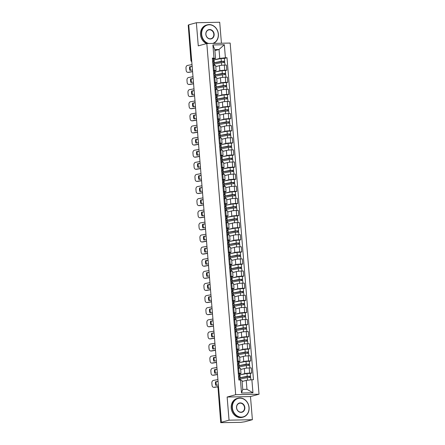 <?xml version="1.0" encoding="UTF-8"?>
<svg xmlns="http://www.w3.org/2000/svg" width="445" height="445" viewBox="0 0 445 445"><rect width="100%" height="100%" fill="white"/><g stroke="black" fill="none" stroke-linecap="round" stroke-linejoin="round"><path stroke-width="0.67" d="M221.438 43.237L219.708 22.25L196.367 22.728L188.736 24.809L221.415 422.255L229.042 420.175L252.387 419.696L250.485 396.556L259.029 394.22L230.16 43.059L206.814 43.532L235.683 394.698L227.139 397.035L229.042 420.175M252.387 419.696L244.761 421.782L240.762 422.355L220.703 422.667L218.017 387.389L220.703 422.667M196.367 22.728L198.27 45.868L206.814 43.532M191.645 60.158L190.922 60.398L188.229 25.12L191.122 60.298A1.569 1.352 74.7 0 0 191.756 61.521M188.752 24.976L188.229 25.12M220.909 422.566L222.094 422.244L221.415 422.255M241.001 374.657L244.744 373.633A3.605 0.389 -4.7 0 1 249.634 373.088L251.714 373.043L251.292 367.92L249.217 367.965A3.605 0.389 175.3 0 0 244.322 368.51L240.656 369.511M240.984 373.489L240.561 368.365A3.605 0.389 175.3 0 0 238.731 368.176L239.154 373.299A3.605 0.389 -4.7 0 1 240.984 373.489A3.605 0.389 -4.7 0 1 240.523 373.722L239.271 374.061M239.154 373.299L238.292 373.322M250.329 373.422L251.714 373.043M238.731 368.176L237.869 368.193M240.005 362.541L243.743 361.518A3.605 0.389 -4.7 0 1 248.638 360.973L250.713 360.934L250.296 355.805L248.215 355.85A3.605 0.389 175.3 0 0 243.326 356.395L239.66 357.396M237.296 361.207L238.158 361.19A3.605 0.389 -4.7 0 1 239.989 361.373A3.605 0.389 -4.7 0 1 239.527 361.607L238.275 361.946M249.334 361.307L250.713 360.934M239.989 361.373L239.566 356.25A3.605 0.389 175.3 0 0 237.736 356.061L236.874 356.078M239.01 350.426L242.748 349.403A3.605 0.389 -4.7 0 1 247.643 348.858L249.717 348.819L249.3 343.69L247.22 343.735A3.605 0.389 175.3 0 0 242.33 344.28L238.665 345.281M236.301 349.091L237.163 349.075A3.605 0.389 -4.7 0 1 238.993 349.258A3.605 0.389 -4.7 0 1 238.531 349.492L237.28 349.831M248.338 349.197L249.717 348.819M238.993 349.258L238.57 344.135A3.605 0.389 175.3 0 0 236.74 343.946L235.878 343.963M238.014 338.311L241.752 337.288A3.605 0.389 -4.7 0 1 246.647 336.743L248.722 336.704L248.304 331.575L246.224 331.62A3.605 0.389 175.3 0 0 241.335 332.165L237.669 333.166M235.305 336.976L236.167 336.96A3.605 0.389 -4.7 0 1 237.997 337.143A3.605 0.389 -4.7 0 1 237.535 337.377L236.278 337.716M247.342 337.082L248.722 336.704M237.997 337.143L237.574 332.02A3.605 0.389 175.3 0 0 235.744 331.831L234.882 331.853M237.018 326.196L240.756 325.178A3.605 0.389 -4.7 0 1 245.651 324.633L247.726 324.589L247.309 319.46L245.228 319.504A3.605 0.389 175.3 0 0 240.339 320.05L236.673 321.051M234.309 324.861L235.171 324.844A3.605 0.389 -4.7 0 1 237.001 325.028A3.605 0.389 -4.7 0 1 236.54 325.262L235.283 325.607M246.346 324.967L247.726 324.589M237.001 325.028L236.579 319.905A3.605 0.389 175.3 0 0 234.749 319.721L233.886 319.738M236.022 314.081L239.76 313.063A3.605 0.389 -4.7 0 1 244.655 312.518L246.73 312.473L246.308 307.35L244.233 307.389A3.605 0.389 175.3 0 0 239.338 307.934L235.678 308.936M233.314 312.746L234.176 312.729A3.605 0.389 -4.7 0 1 236.006 312.918A3.605 0.389 -4.7 0 1 235.544 313.147L234.287 313.491M245.351 312.852L246.73 312.473M236.006 312.918L235.583 307.79A3.605 0.389 175.3 0 0 233.753 307.606L232.891 307.623M235.027 301.971L238.765 300.948A3.605 0.389 -4.7 0 1 243.66 300.403L245.735 300.358L245.312 295.235L243.237 295.274A3.605 0.389 175.3 0 0 238.342 295.819L234.682 296.821M232.312 300.631L233.18 300.614A3.605 0.389 -4.7 0 1 235.01 300.803A3.605 0.389 -4.7 0 1 234.548 301.031L233.291 301.376M244.355 300.737L245.735 300.358M235.01 300.803L234.587 295.675A3.605 0.389 175.3 0 0 232.757 295.491L231.895 295.508M234.031 289.856L237.769 288.833A3.605 0.389 -4.7 0 1 242.664 288.288L244.739 288.243L244.316 283.12L242.241 283.159A3.605 0.389 175.3 0 0 237.346 283.71L233.686 284.705M231.317 288.516L232.184 288.499A3.605 0.389 -4.7 0 1 234.014 288.688A3.605 0.389 -4.7 0 1 233.547 288.916L232.296 289.261M243.359 288.621L244.739 288.243M234.014 288.688L233.592 283.56A3.605 0.389 175.3 0 0 231.762 283.376L230.899 283.393M233.035 277.741L236.773 276.718A3.605 0.389 -4.7 0 1 241.668 276.173L243.743 276.128L243.32 271.005L241.246 271.05A3.605 0.389 175.3 0 0 236.351 271.595L232.691 272.596M230.321 276.406L231.189 276.384A3.605 0.389 -4.7 0 1 233.019 276.573A3.605 0.389 -4.7 0 1 232.551 276.807L231.3 277.146M242.364 276.506L243.743 276.128M233.019 276.573L232.596 271.444A3.605 0.389 175.3 0 0 230.766 271.261L229.904 271.278M232.034 265.626L235.778 264.603A3.605 0.389 -4.7 0 1 240.673 264.057L242.748 264.013L242.325 258.89L240.25 258.934A3.605 0.389 175.3 0 0 235.355 259.48L231.695 260.481M229.325 264.291L230.187 264.274A3.605 0.389 -4.7 0 1 232.017 264.458A3.605 0.389 -4.7 0 1 231.556 264.692L230.304 265.031M241.368 264.391L242.748 264.013M232.017 264.458L231.6 259.335A3.605 0.389 175.3 0 0 229.77 259.146L228.908 259.162M231.038 253.511L234.782 252.487A3.605 0.389 -4.7 0 1 239.677 251.942L241.752 251.903L241.329 246.775L239.254 246.819A3.605 0.389 175.3 0 0 234.359 247.364L230.699 248.366M228.33 252.176L229.192 252.159A3.605 0.389 -4.7 0 1 231.022 252.343A3.605 0.389 -4.7 0 1 230.56 252.576L229.309 252.916M240.367 252.282L241.752 251.903M231.022 252.343L230.605 247.22A3.605 0.389 175.3 0 0 228.774 247.031L227.912 247.047M230.043 241.396L233.786 240.372A3.605 0.389 -4.7 0 1 238.681 239.827L240.756 239.788L240.333 234.66L238.259 234.704A3.605 0.389 175.3 0 0 233.364 235.249L229.703 236.251M227.334 240.061L228.196 240.044A3.605 0.389 -4.7 0 1 230.026 240.228A3.605 0.389 -4.7 0 1 229.564 240.461L228.313 240.801M239.371 240.167L240.756 239.788M230.026 240.228L229.609 235.105A3.605 0.389 175.3 0 0 227.779 234.916L226.911 234.938M229.047 229.281L232.791 228.263A3.605 0.389 -4.7 0 1 237.686 227.712L239.76 227.673L239.338 222.544L237.263 222.589A3.605 0.389 175.3 0 0 232.368 223.134L228.702 224.135M226.338 227.946L227.2 227.929A3.605 0.389 -4.7 0 1 229.03 228.113A3.605 0.389 -4.7 0 1 228.569 228.346L227.317 228.691M238.375 228.051L239.76 227.673M229.03 228.113L228.613 222.989A3.605 0.389 175.3 0 0 226.783 222.8L225.915 222.823M228.051 217.166L231.795 216.148A3.605 0.389 -4.7 0 1 236.69 215.603L238.765 215.558L238.342 210.435L236.267 210.474A3.605 0.389 175.3 0 0 231.372 211.019L227.707 212.02M225.342 215.831L226.205 215.814A3.605 0.389 -4.7 0 1 228.035 215.997A3.605 0.389 -4.7 0 1 227.573 216.231L226.321 216.576M237.38 215.936L238.765 215.558M228.035 215.997L227.612 210.874A3.605 0.389 175.3 0 0 225.787 210.691L224.92 210.708M227.056 205.056L230.799 204.033A3.605 0.389 -4.7 0 1 235.694 203.487L237.769 203.443L237.346 198.32L235.272 198.359A3.605 0.389 175.3 0 0 230.377 198.904L226.711 199.905M224.347 203.715L225.209 203.699A3.605 0.389 -4.7 0 1 227.039 203.888A3.605 0.389 -4.7 0 1 226.577 204.116L225.326 204.461M236.384 203.821L237.769 203.443M227.039 203.888L226.616 198.759A3.605 0.389 175.3 0 0 224.786 198.576L223.924 198.592M226.06 192.941L229.804 191.917A3.605 0.389 -4.7 0 1 234.693 191.372L236.773 191.328L236.351 186.205L234.276 186.244A3.605 0.389 175.3 0 0 229.381 186.789L225.715 187.79M223.351 191.6L224.213 191.584A3.605 0.389 -4.7 0 1 226.043 191.773A3.605 0.389 -4.7 0 1 225.582 192.001L224.33 192.346M235.388 191.706L236.773 191.328M226.043 191.773L225.621 186.644A3.605 0.389 175.3 0 0 223.791 186.461L222.928 186.477M225.064 180.826L228.808 179.802A3.605 0.389 -4.7 0 1 233.697 179.257L235.778 179.213L235.355 174.09L233.28 174.134A3.605 0.389 175.3 0 0 228.385 174.679L224.719 175.68M222.355 179.491L223.218 179.469A3.605 0.389 -4.7 0 1 225.048 179.658A3.605 0.389 -4.7 0 1 224.586 179.886L223.334 180.231M234.393 179.591L235.778 179.213M225.048 179.658L224.625 174.529A3.605 0.389 175.3 0 0 222.795 174.345L221.933 174.362M224.069 168.711L227.812 167.687A3.605 0.389 -4.7 0 1 232.702 167.142L234.782 167.097L234.359 161.974L232.284 162.019A3.605 0.389 175.3 0 0 227.389 162.564L223.724 163.565M221.36 167.376L222.222 167.353A3.605 0.389 -4.7 0 1 224.052 167.542A3.605 0.389 -4.7 0 1 223.59 167.776L222.339 168.115M233.397 167.476L234.782 167.097M224.052 167.542L223.629 162.419A3.605 0.389 175.3 0 0 221.799 162.23L220.937 162.247M223.073 156.595L226.816 155.572A3.605 0.389 -4.7 0 1 231.706 155.027L233.786 154.988L233.364 149.859L231.289 149.904A3.605 0.389 175.3 0 0 226.394 150.449L222.728 151.45M220.364 155.261L221.226 155.244A3.605 0.389 -4.7 0 1 223.056 155.427A3.605 0.389 -4.7 0 1 222.595 155.661L221.343 156M232.401 155.361L233.786 154.988M223.056 155.427L222.634 150.304A3.605 0.389 175.3 0 0 220.803 150.115L219.941 150.132M222.077 144.48L225.815 143.457A3.605 0.389 -4.7 0 1 230.71 142.912L232.785 142.873L232.368 137.744L230.293 137.789A3.605 0.389 175.3 0 0 225.398 138.334L221.732 139.335M219.368 143.145L220.231 143.129A3.605 0.389 -4.7 0 1 222.061 143.312A3.605 0.389 -4.7 0 1 221.599 143.546L220.347 143.885M231.406 143.251L232.785 142.873M222.061 143.312L221.638 138.189A3.605 0.389 175.3 0 0 219.808 138L218.946 138.017M221.082 132.365L224.82 131.342A3.605 0.389 -4.7 0 1 229.715 130.797L231.789 130.758L231.372 125.629L229.292 125.674A3.605 0.389 175.3 0 0 224.402 126.219L220.737 127.22M218.373 131.03L219.235 131.014A3.605 0.389 -4.7 0 1 221.065 131.197A3.605 0.389 -4.7 0 1 220.603 131.431L219.352 131.77M230.41 131.136L231.789 130.758M221.065 131.197L220.642 126.074A3.605 0.389 175.3 0 0 218.812 125.885L217.95 125.907M220.086 120.25L223.824 119.232A3.605 0.389 -4.7 0 1 228.719 118.687L230.794 118.643L230.377 113.514L228.296 113.558A3.605 0.389 175.3 0 0 223.407 114.104L219.741 115.105M217.377 118.915L218.239 118.898A3.605 0.389 -4.7 0 1 220.069 119.082A3.605 0.389 -4.7 0 1 219.608 119.316L218.35 119.661M229.414 119.021L230.794 118.643M220.069 119.082L219.646 113.959A3.605 0.389 175.3 0 0 217.816 113.775L216.954 113.792M219.09 108.135L222.828 107.117A3.605 0.389 -4.7 0 1 227.723 106.572L229.798 106.527L229.381 101.404L227.3 101.443A3.605 0.389 175.3 0 0 222.411 101.988L218.745 102.99M216.381 106.8L217.243 106.783A3.605 0.389 -4.7 0 1 219.073 106.972A3.605 0.389 -4.7 0 1 218.612 107.201L217.355 107.545M228.418 106.906L229.798 106.527M219.073 106.972L218.651 101.844A3.605 0.389 175.3 0 0 216.821 101.66L215.959 101.677M218.095 96.025L221.833 95.002A3.605 0.389 -4.7 0 1 226.728 94.457L228.802 94.412L228.38 89.289L226.305 89.328A3.605 0.389 175.3 0 0 221.41 89.873L217.75 90.875M215.386 94.685L216.248 94.668A3.605 0.389 -4.7 0 1 218.078 94.857A3.605 0.389 -4.7 0 1 217.616 95.085L216.359 95.43M227.423 94.791L228.802 94.412M218.078 94.857L217.655 89.729A3.605 0.389 175.3 0 0 215.825 89.545L214.963 89.562M217.099 83.91L220.837 82.887A3.605 0.389 -4.7 0 1 225.732 82.342L227.807 82.297L227.384 77.174L225.309 77.213A3.605 0.389 175.3 0 0 220.414 77.764L216.754 78.759M214.39 82.57L215.252 82.553A3.605 0.389 -4.7 0 1 217.082 82.742A3.605 0.389 -4.7 0 1 216.62 82.97L215.363 83.315M226.427 82.675L227.807 82.297M217.082 82.742L216.659 77.614A3.605 0.389 175.3 0 0 214.829 77.43L213.967 77.447M216.103 71.795L219.841 70.772A3.605 0.389 -4.7 0 1 224.736 70.227L226.811 70.182L226.388 65.059L224.313 65.104A3.605 0.389 175.3 0 0 219.418 65.649L215.758 66.65M213.389 70.46L214.256 70.438A3.605 0.389 -4.7 0 1 216.086 70.627A3.605 0.389 -4.7 0 1 215.625 70.861L214.368 71.2M225.431 70.56L226.811 70.182M216.086 70.627L215.664 65.504A3.605 0.389 175.3 0 0 213.834 65.315L212.971 65.332M246.235 380.369L251.876 379.741L252.949 392.79L241.513 393.024L240.439 379.974L242.019 380.458L242.753 389.386L246.969 389.303L246.235 380.369L242.102 381.499M214.896 50.608L219.029 49.478L214.813 49.562L215.547 58.49L212.371 58.045L238.843 380.008L240.439 379.974M213.973 58.011L212.899 44.967L224.33 44.734L225.404 57.778L219.763 58.406L219.029 49.478L224.33 44.734M251.876 379.741L253.472 379.713L227.006 57.744L225.404 57.778M259.029 394.22L235.683 394.698M250.485 396.556L227.139 397.035M215.107 59.68L219.763 58.406M215.547 58.49L213.372 59.085M224.436 58.445L227.006 57.744M252.949 392.79L246.969 389.303M241.513 393.024L242.753 389.386M214.813 49.562L212.899 44.967M218.345 384.953L215.858 385.398A4.862 3.61 92.2 0 1 215.558 381.749L218.061 381.448M218.044 381.304L215.558 381.749M216.487 385.287A4.862 3.61 92.2 0 1 216.237 381.777M217.933 386.755L214.662 387.339A2.353 1.747 92.2 0 1 214.379 387.356L213.7 387.334A2.353 1.747 -87.8 0 0 213.978 387.311L214.662 387.339M217.905 379.596L213.411 380.403A2.353 1.747 -87.8 0 0 211.864 383.039L212.048 385.292A2.353 1.747 -87.8 0 0 213.7 387.334M218.011 386.588L213.978 387.311M238.587 376.887L239.46 376.409L238.537 376.309M239.171 373.672L238.309 373.511M239.51 377.788L238.648 377.627M239.683 379.101A4.7 0.506 -4.7 0 1 240.278 378.973L247.32 377.633L250.663 377.505L250.858 379.858M242.097 381.465L242.531 381.382M240.083 377.872L240.105 378.167A3.682 0.395 -4.7 0 1 239.833 378.039A3.682 0.395 -4.7 0 1 240.895 377.672L249.539 376.27L249.512 377.41M240.105 378.167L239.61 378.228M239.577 377.783A4.7 0.506 -4.7 0 1 240.172 377.655L247.214 376.309L250.557 376.186L250.396 377.421M239.343 374.985A4.7 0.506 -4.7 0 1 239.944 374.857L246.986 373.516L250.324 373.388L250.557 376.186M249.411 376.231L250.307 376.309M217.349 372.838L214.863 373.283A4.862 3.61 92.2 0 1 214.562 369.634L217.065 369.333M217.049 369.189L214.562 369.634M215.491 373.171A4.862 3.61 92.2 0 1 215.241 369.661M217.488 374.54L213.667 375.224A2.353 1.747 92.2 0 1 213.383 375.241L212.704 375.218A2.353 1.747 -87.8 0 0 212.983 375.196L213.667 375.224M216.91 367.481L212.415 368.288A2.353 1.747 -87.8 0 0 210.869 370.924L211.052 373.177A2.353 1.747 -87.8 0 0 212.704 375.218M217.477 374.395L212.983 375.196M237.586 364.772L238.464 364.299L237.541 364.194M238.175 361.557L237.313 361.401M238.514 365.673L237.647 365.517M216.353 360.723L213.867 361.173A4.862 3.61 92.2 0 1 213.567 357.519L216.064 357.224M216.053 357.074L213.567 357.519M214.496 361.056A4.862 3.61 92.2 0 1 214.245 357.546M216.493 362.425L212.671 363.109A2.353 1.747 92.2 0 1 212.387 363.131L211.709 363.103A2.353 1.747 -87.8 0 0 211.987 363.081L212.671 363.109M215.914 355.366L211.419 356.172A2.353 1.747 -87.8 0 0 209.873 358.815L210.057 361.062A2.353 1.747 -87.8 0 0 211.709 363.103M216.481 362.28L211.987 363.081M236.59 352.657L237.469 352.184L236.545 352.078M237.179 349.447L236.317 349.286M237.519 353.564L236.651 353.402M238.687 366.986A4.7 0.506 -4.7 0 1 239.282 366.858L246.324 365.517L249.667 365.389L249.879 367.948M240.65 369.439L241.535 369.267M239.087 365.757L239.11 366.051A3.682 0.395 -4.7 0 1 238.837 365.924A3.682 0.395 -4.7 0 1 239.899 365.556L248.544 364.155L248.51 365.295M239.11 366.051L238.615 366.113M238.581 365.668A4.7 0.506 -4.7 0 1 239.176 365.54L246.219 364.194L249.562 364.071L249.4 365.306M238.348 362.87A4.7 0.506 -4.7 0 1 238.948 362.742L245.99 361.401L249.328 361.273L249.562 364.071M248.416 364.116L249.311 364.199M237.691 354.871A4.7 0.506 -4.7 0 1 238.286 354.743L245.329 353.402L248.672 353.274L248.883 355.833M239.655 357.324L240.539 357.157M238.092 353.647L238.114 353.936A3.682 0.395 -4.7 0 1 237.841 353.814A3.682 0.395 -4.7 0 1 238.904 353.441L247.548 352.04L247.515 353.18M238.114 353.936L237.619 353.998M237.586 353.553A4.7 0.506 -4.7 0 1 238.181 353.425L245.223 352.084L248.566 351.956L248.405 353.191M237.352 350.76A4.7 0.506 -4.7 0 1 237.947 350.627L244.995 349.286L248.332 349.158L248.566 351.956M247.42 352.001L248.316 352.084M248.983 407.47A9.562 8.244 74.7 0 0 239.905 398.164A9.562 8.244 74.7 0 0 232.379 407.809A9.562 8.244 74.7 0 0 241.463 417.11A9.562 8.244 74.7 0 0 248.983 407.47M232.062 407.843A9.796 8.444 -105.3 0 1 237.986 398.219A9.796 8.444 -105.3 0 1 249.078 407.498A9.796 8.444 -105.3 0 1 243.148 417.121A9.796 8.444 -105.3 0 1 232.062 407.843M244.833 407.553A4.778 4.122 -105.3 0 1 241.073 412.376A4.778 4.122 -105.3 0 1 236.529 407.72A4.778 4.122 -105.3 0 1 240.294 402.897A4.778 4.122 -105.3 0 1 244.833 407.553M236.618 407.748A4.545 3.916 74.7 0 0 241.763 412.053A4.545 3.916 74.7 0 0 244.516 407.587A4.545 3.916 74.7 0 0 239.371 403.281A4.545 3.916 74.7 0 0 236.618 407.748M243.148 417.121L242.308 417.349A9.796 8.444 -105.3 0 1 231.216 408.071A9.796 8.444 -105.3 0 1 237.141 398.447L237.986 398.219M212.76 43.41A9.562 8.244 74.7 0 0 218.289 34.093A9.562 8.244 74.7 0 0 209.206 24.787A9.562 8.244 74.7 0 0 201.68 34.432A9.562 8.244 74.7 0 0 208.722 43.493M207.809 43.515A9.796 8.444 -105.3 0 1 201.363 34.471A9.796 8.444 -105.3 0 1 207.287 24.842A9.796 8.444 -105.3 0 1 218.378 34.12A9.796 8.444 -105.3 0 1 213.439 43.399M214.14 34.176A4.778 4.122 -105.3 0 1 210.374 38.999A4.778 4.122 -105.3 0 1 205.835 34.348A4.778 4.122 -105.3 0 1 209.595 29.526A4.778 4.122 -105.3 0 1 214.14 34.176M205.924 34.376A4.545 3.916 74.7 0 0 211.069 38.682A4.545 3.916 74.7 0 0 213.817 34.215A4.545 3.916 74.7 0 0 208.672 29.91A4.545 3.916 74.7 0 0 205.924 34.376M206.591 43.593A9.796 8.444 -105.3 0 1 200.517 34.699A9.796 8.444 -105.3 0 1 206.447 25.076L207.287 24.842M215.358 348.613L212.871 349.058A4.862 3.61 92.2 0 1 212.571 345.409L215.069 345.109M215.057 344.958L212.571 345.409M213.494 348.947A4.862 3.61 92.2 0 1 213.25 345.431M215.497 350.31L211.675 350.994A2.353 1.747 92.2 0 1 211.392 351.016L210.713 350.988A2.353 1.747 -87.8 0 0 210.991 350.966L211.675 350.994M214.918 343.251L210.424 344.057A2.353 1.747 -87.8 0 0 208.877 346.7L209.061 348.952A2.353 1.747 -87.8 0 0 210.713 350.988M215.486 350.165L210.991 350.966M235.594 340.542L236.473 340.069L235.55 339.963M236.184 337.332L235.322 337.171M236.523 341.449L235.655 341.287M214.362 336.498L211.876 336.943A4.862 3.61 92.2 0 1 211.575 333.294L214.073 332.993M214.062 332.849L211.575 333.294M212.499 336.832A4.862 3.61 92.2 0 1 212.254 333.316M214.501 338.194L210.68 338.879A2.353 1.747 92.2 0 1 210.396 338.901L209.717 338.873A2.353 1.747 -87.8 0 0 209.995 338.856L210.68 338.879M213.923 331.136L209.428 331.942A2.353 1.747 -87.8 0 0 207.882 334.584L208.065 336.837A2.353 1.747 -87.8 0 0 209.717 338.873M214.49 338.05L209.995 338.856M234.598 328.432L235.477 327.954L234.554 327.854M235.188 325.217L234.32 325.056M235.527 329.333L234.66 329.172M213.366 324.383L210.88 324.828A4.862 3.61 92.2 0 1 210.58 321.179L213.077 320.878M213.066 320.734L210.58 321.179M211.503 324.716A4.862 3.61 92.2 0 1 211.258 321.201M213.505 326.079L209.678 326.764A2.353 1.747 92.2 0 1 209.4 326.786L208.716 326.758A2.353 1.747 -87.8 0 0 209 326.741L209.678 326.764M212.927 319.026L208.432 319.827A2.353 1.747 -87.8 0 0 206.886 322.469L207.07 324.722A2.353 1.747 -87.8 0 0 208.716 326.758M213.494 325.935L209 326.741M233.603 316.317L234.482 315.839L233.558 315.739M234.192 313.102L233.325 312.941M234.532 317.218L233.664 317.057M236.696 342.761A4.7 0.506 -4.7 0 1 237.291 342.628L244.333 341.287L247.676 341.159L247.887 343.718M238.659 345.209L239.543 345.042M237.096 341.532L237.118 341.821A3.682 0.395 -4.7 0 1 236.846 341.699A3.682 0.395 -4.7 0 1 237.908 341.326L246.552 339.924L246.519 341.065M237.118 341.821L236.623 341.882M236.584 341.437A4.7 0.506 -4.7 0 1 237.185 341.309L244.227 339.969L247.57 339.841L247.409 341.081M236.356 338.645A4.7 0.506 -4.7 0 1 236.951 338.517L243.994 337.171L247.337 337.049L247.57 339.841M246.424 339.885L247.314 339.969M235.7 330.646A4.7 0.506 -4.7 0 1 236.295 330.518L243.337 329.172L246.68 329.05L246.892 331.608M237.663 333.094L238.548 332.927M236.1 329.417L236.123 329.706A3.682 0.395 -4.7 0 1 235.85 329.584A3.682 0.395 -4.7 0 1 236.912 329.217L245.557 327.809L245.523 328.95M236.123 329.706L235.628 329.767M235.589 329.322A4.7 0.506 -4.7 0 1 236.189 329.194L243.231 327.854L246.575 327.726L246.413 328.966M235.361 326.53A4.7 0.506 -4.7 0 1 235.956 326.402L242.998 325.056L246.341 324.933L246.575 327.726M245.429 327.77L246.319 327.854M234.704 318.531A4.7 0.506 -4.7 0 1 235.299 318.403L242.341 317.057L245.685 316.935L245.896 319.493M236.668 320.978L237.552 320.812M235.105 317.302L235.127 317.591A3.682 0.395 -4.7 0 1 234.854 317.469A3.682 0.395 -4.7 0 1 235.911 317.101L244.561 315.694L244.528 316.834M235.127 317.591L234.632 317.652M234.593 317.207A4.7 0.506 -4.7 0 1 235.194 317.079L242.236 315.739L245.579 315.611L245.417 316.851M234.365 314.415A4.7 0.506 -4.7 0 1 234.96 314.287L242.002 312.941L245.345 312.818L245.579 315.611M244.433 315.655L245.323 315.739M212.371 312.268L209.884 312.713A4.862 3.61 92.2 0 1 209.584 309.064L212.081 308.763M212.07 308.619L209.584 309.064M210.507 312.601A4.862 3.61 92.2 0 1 210.263 309.091M212.51 313.964L208.683 314.654A2.353 1.747 92.2 0 1 208.405 314.671L207.72 314.643A2.353 1.747 -87.8 0 0 208.004 314.626L208.683 314.654M211.931 306.911L207.437 307.712A2.353 1.747 -87.8 0 0 205.89 310.354L206.074 312.607A2.353 1.747 -87.8 0 0 207.72 314.643M212.499 313.82L208.004 314.626M232.607 304.202L233.486 303.724L232.563 303.624M233.197 300.987L232.329 300.826M233.536 305.103L232.668 304.942M233.708 306.416A4.7 0.506 -4.7 0 1 234.304 306.288L241.346 304.942L244.689 304.819L244.9 307.378M235.672 308.863L236.556 308.697M234.109 305.187L234.131 305.476A3.682 0.395 -4.7 0 1 233.859 305.353A3.682 0.395 -4.7 0 1 234.916 304.986L243.565 303.585L243.532 304.719M234.131 305.476L233.636 305.537M233.597 305.098A4.7 0.506 -4.7 0 1 234.198 304.964L241.24 303.624L244.578 303.501L244.422 304.736M233.369 302.3A4.7 0.506 -4.7 0 1 233.964 302.172L241.006 300.826L244.35 300.703L244.578 303.501M243.437 303.54L244.327 303.624M211.375 300.153L208.889 300.598A4.862 3.61 92.2 0 1 208.588 296.949L211.086 296.648M211.075 296.503L208.588 296.949M209.512 300.486A4.862 3.61 92.2 0 1 209.267 296.976M211.514 301.855L207.687 302.539A2.353 1.747 92.2 0 1 207.409 302.555L206.725 302.528A2.353 1.747 -87.8 0 0 207.008 302.511L207.687 302.539M210.936 294.796L206.441 295.597A2.353 1.747 -87.8 0 0 204.895 298.239L205.078 300.492A2.353 1.747 -87.8 0 0 206.725 302.528M211.503 301.704L207.008 302.511M231.611 292.087L232.49 291.608L231.567 291.508M232.201 288.872L231.333 288.71M232.54 292.988L231.673 292.827M232.713 294.301A4.7 0.506 -4.7 0 1 233.308 294.173L240.35 292.827L243.693 292.704L243.905 295.263M234.676 296.754L235.561 296.581M233.113 293.071L233.136 293.361A3.682 0.395 -4.7 0 1 232.863 293.238A3.682 0.395 -4.7 0 1 233.92 292.871L242.57 291.469L242.536 292.61M233.136 293.361L232.64 293.427M232.602 292.982A4.7 0.506 -4.7 0 1 233.202 292.855L240.244 291.508L243.582 291.386L243.426 292.621M232.373 290.184A4.7 0.506 -4.7 0 1 232.969 290.057L240.011 288.716L243.354 288.588L243.582 291.386M242.442 291.425L243.332 291.508M210.379 288.037L207.893 288.482A4.862 3.61 92.2 0 1 207.593 284.833L210.09 284.533M210.079 284.388L207.593 284.833M208.516 288.371A4.862 3.61 92.2 0 1 208.271 284.861M210.518 289.74L206.691 290.424A2.353 1.747 92.2 0 1 206.413 290.44L205.729 290.418A2.353 1.747 -87.8 0 0 206.013 290.396L206.691 290.424M209.94 282.681L205.445 283.487A2.353 1.747 -87.8 0 0 203.899 286.124L204.083 288.377A2.353 1.747 -87.8 0 0 205.729 290.418M210.507 289.589L206.013 290.396M230.616 279.972L231.495 279.493L230.571 279.393M231.205 276.757L230.338 276.595M231.545 280.873L230.677 280.712M231.717 282.186A4.7 0.506 -4.7 0 1 232.312 282.058L239.354 280.717L242.697 280.589L242.909 283.148M233.681 284.639L234.565 284.466M232.112 280.956L232.14 281.251A3.682 0.395 -4.7 0 1 231.867 281.123A3.682 0.395 -4.7 0 1 232.924 280.756L241.574 279.354L241.54 280.495M232.14 281.251L231.645 281.312M231.606 280.867A4.7 0.506 -4.7 0 1 232.201 280.739L239.249 279.393L242.586 279.271L242.43 280.506M231.378 278.069A4.7 0.506 -4.7 0 1 231.973 277.941L239.015 276.601L242.358 276.473L242.586 279.271M241.446 279.315L242.336 279.393M209.384 275.922L206.892 276.367A4.862 3.61 92.2 0 1 206.597 272.718L209.094 272.418M209.083 272.273L206.597 272.718M207.52 276.256A4.862 3.61 92.2 0 1 207.275 272.746M209.523 277.624L205.696 278.309A2.353 1.747 92.2 0 1 205.418 278.325L204.733 278.303A2.353 1.747 -87.8 0 0 205.017 278.281L205.696 278.309M208.944 270.566L204.45 271.372A2.353 1.747 -87.8 0 0 202.903 274.009L203.087 276.262A2.353 1.747 -87.8 0 0 204.733 278.303M209.512 277.48L205.017 278.281M229.62 267.857L230.499 267.384L229.576 267.278M230.21 264.642L229.342 264.486M230.549 268.758L229.681 268.596M230.721 270.07A4.7 0.506 -4.7 0 1 231.317 269.943L238.359 268.602L241.702 268.474L241.913 271.033M232.685 272.524L233.569 272.351M231.116 268.841L231.144 269.136A3.682 0.395 -4.7 0 1 230.872 269.008A3.682 0.395 -4.7 0 1 231.928 268.641L240.578 267.239L240.545 268.38M231.144 269.136L230.649 269.197M230.61 268.752A4.7 0.506 -4.7 0 1 231.205 268.624L238.247 267.278L241.591 267.156L241.435 268.391M230.382 265.954A4.7 0.506 -4.7 0 1 230.977 265.826L238.019 264.486L241.362 264.358L241.591 267.156M240.45 267.2L241.34 267.278M208.388 263.807L205.896 264.258A4.862 3.61 92.2 0 1 205.596 260.603L208.099 260.303M208.088 260.158L205.596 260.603M206.524 264.141A4.862 3.61 92.2 0 1 206.28 260.631M208.527 265.509L204.7 266.193A2.353 1.747 92.2 0 1 204.422 266.216L203.738 266.188A2.353 1.747 -87.8 0 0 204.021 266.166L204.7 266.193M207.948 258.45L203.454 259.257A2.353 1.747 -87.8 0 0 201.908 261.899L202.091 264.146A2.353 1.747 -87.8 0 0 203.738 266.188M208.516 265.365L204.021 266.166M228.624 255.742L229.503 255.269L228.574 255.163M229.214 252.532L228.346 252.371M229.553 256.643L228.686 256.487M229.726 257.955A4.7 0.506 -4.7 0 1 230.321 257.827L237.363 256.487L240.706 256.359L240.917 258.918M231.689 260.408L232.574 260.242M230.121 256.726L230.148 257.021A3.682 0.395 -4.7 0 1 229.876 256.893A3.682 0.395 -4.7 0 1 230.933 256.526L239.582 255.124L239.549 256.264M230.148 257.021L229.653 257.082M229.614 256.637A4.7 0.506 -4.7 0 1 230.21 256.509L237.252 255.163L240.595 255.041L240.439 256.276M229.386 253.839A4.7 0.506 -4.7 0 1 229.982 253.711L237.024 252.371L240.367 252.243L240.595 255.041M239.455 255.085L240.345 255.169M207.392 251.698L204.9 252.143A4.862 3.61 92.2 0 1 204.6 248.488L207.103 248.193M207.092 248.043L204.6 248.488M205.529 252.026A4.862 3.61 92.2 0 1 205.284 248.516M207.531 253.394L203.704 254.078A2.353 1.747 92.2 0 1 203.426 254.101L202.742 254.073A2.353 1.747 -87.8 0 0 203.026 254.051L203.704 254.078M206.953 246.335L202.458 247.142A2.353 1.747 -87.8 0 0 200.912 249.784L201.095 252.037A2.353 1.747 -87.8 0 0 202.742 254.073M207.52 253.249L203.026 254.051M227.629 243.626L228.508 243.154L227.579 243.048M228.218 240.417L227.351 240.256M228.558 244.533L227.69 244.372M228.73 245.846A4.7 0.506 -4.7 0 1 229.325 245.712L236.367 244.372L239.71 244.244L239.922 246.803M230.694 248.293L231.578 248.126M229.125 244.617L229.153 244.906A3.682 0.395 -4.7 0 1 228.88 244.783A3.682 0.395 -4.7 0 1 229.937 244.411L238.587 243.009L238.553 244.149M229.153 244.906L228.658 244.967M228.619 244.522A4.7 0.506 -4.7 0 1 229.214 244.394L236.256 243.053L239.599 242.926L239.438 244.16M228.391 241.73A4.7 0.506 -4.7 0 1 228.986 241.596L236.028 240.256L239.371 240.133L239.599 242.926M238.459 242.97L239.349 243.053M206.397 239.582L203.905 240.027A4.862 3.61 92.2 0 1 203.604 236.378L206.107 236.078M206.096 235.933L203.604 236.378M204.533 239.916A4.862 3.61 92.2 0 1 204.288 236.401M206.536 241.279L202.709 241.963A2.353 1.747 92.2 0 1 202.431 241.985L201.746 241.958A2.353 1.747 -87.8 0 0 202.03 241.941L202.709 241.963M205.957 234.22L201.463 235.027A2.353 1.747 -87.8 0 0 199.911 237.669L200.1 239.922A2.353 1.747 -87.8 0 0 201.746 241.958M206.524 241.134L202.03 241.941M226.633 231.517L227.512 231.038L226.583 230.933M227.223 228.302L226.355 228.14M227.562 232.418L226.694 232.257M227.729 233.731A4.7 0.506 -4.7 0 1 228.33 233.597L235.372 232.257L238.715 232.134L238.921 234.687M229.692 236.178L230.577 236.011M228.129 232.501L228.157 232.791A3.682 0.395 -4.7 0 1 227.885 232.668A3.682 0.395 -4.7 0 1 228.941 232.296L237.591 230.894L237.558 232.034M228.157 232.791L227.662 232.852M227.623 232.407A4.7 0.506 -4.7 0 1 228.218 232.279L235.26 230.938L238.603 230.81L238.442 232.051M227.395 229.614A4.7 0.506 -4.7 0 1 227.99 229.487L235.032 228.14L238.375 228.018L238.603 230.81M237.458 230.855L238.353 230.938M205.401 227.467L202.909 227.912A4.862 3.61 92.2 0 1 202.609 224.263L205.112 223.963M205.101 223.818L202.609 224.263M203.537 227.801A4.862 3.61 92.2 0 1 203.293 224.286M205.54 229.164L201.713 229.848A2.353 1.747 92.2 0 1 201.429 229.87L200.751 229.843A2.353 1.747 -87.8 0 0 201.034 229.826L201.713 229.848M204.956 222.105L200.461 222.912A2.353 1.747 -87.8 0 0 198.915 225.554L199.104 227.807A2.353 1.747 -87.8 0 0 200.751 229.843M205.529 229.019L201.034 229.826M225.637 219.402L226.516 218.923L225.587 218.823M226.227 216.187L225.359 216.025M226.566 220.303L225.698 220.142M226.733 221.616A4.7 0.506 -4.7 0 1 227.334 221.488L234.376 220.142L237.719 220.019L237.925 222.578M228.697 224.063L229.581 223.896M227.134 220.386L227.161 220.676A3.682 0.395 -4.7 0 1 226.889 220.553A3.682 0.395 -4.7 0 1 227.946 220.186L236.595 218.779L236.562 219.919M227.161 220.676L226.661 220.737M226.627 220.292A4.7 0.506 -4.7 0 1 227.223 220.164L234.265 218.823L237.608 218.695L237.446 219.936M226.399 217.499A4.7 0.506 -4.7 0 1 226.994 217.371L234.037 216.025L237.38 215.903L237.608 218.695M236.462 218.74L237.357 218.823M204.405 215.352L201.913 215.797A4.862 3.61 92.2 0 1 201.613 212.148L204.116 211.848M204.105 211.703L201.613 212.148M202.542 215.686A4.862 3.61 92.2 0 1 202.297 212.176M204.544 217.049L200.717 217.733A2.353 1.747 92.2 0 1 200.434 217.755L199.755 217.727A2.353 1.747 -87.8 0 0 200.039 217.711L200.717 217.733M203.96 209.995L199.466 210.797A2.353 1.747 -87.8 0 0 197.919 213.439L198.108 215.691A2.353 1.747 -87.8 0 0 199.755 217.727M204.533 216.904L200.039 217.711M224.642 207.287L225.52 206.808L224.591 206.708M225.231 204.071L224.363 203.91M225.571 208.188L224.703 208.026M225.737 209.5A4.7 0.506 -4.7 0 1 226.338 209.373L233.38 208.026L236.723 207.904L236.929 210.463M227.701 211.948L228.585 211.781M226.138 208.271L226.16 208.56A3.682 0.395 -4.7 0 1 225.893 208.438A3.682 0.395 -4.7 0 1 226.95 208.071L235.6 206.664L235.566 207.804M226.16 208.56L225.665 208.622M225.632 208.182A4.7 0.506 -4.7 0 1 226.227 208.049L233.269 206.708L236.612 206.58L236.451 207.821M225.404 205.384A4.7 0.506 -4.7 0 1 225.999 205.256L233.041 203.91L236.384 203.788L236.612 206.58M235.466 206.625L236.362 206.708M203.41 203.237L200.917 203.682A4.862 3.61 92.2 0 1 200.617 200.033L203.12 199.733M203.109 199.588L200.617 200.033M201.546 203.571A4.862 3.61 92.2 0 1 201.301 200.061M203.549 204.934L199.722 205.623A2.353 1.747 92.2 0 1 199.438 205.64L198.759 205.612A2.353 1.747 -87.8 0 0 199.037 205.596L199.722 205.623M202.965 197.88L198.47 198.681A2.353 1.747 -87.8 0 0 196.924 201.324L197.113 203.576A2.353 1.747 -87.8 0 0 198.759 205.612M203.537 204.789L199.037 205.596M223.646 195.171L224.525 194.693L223.596 194.593M224.236 191.956L223.368 191.795M224.569 196.073L223.707 195.911M224.742 197.385A4.7 0.506 -4.7 0 1 225.342 197.257L232.385 195.911L235.728 195.789L235.933 198.348M226.705 199.833L227.59 199.666M225.142 196.156L225.164 196.445A3.682 0.395 -4.7 0 1 224.897 196.323A3.682 0.395 -4.7 0 1 225.954 195.956L234.598 194.554L234.571 195.689M225.164 196.445L224.669 196.512M224.636 196.067A4.7 0.506 -4.7 0 1 225.231 195.939L232.273 194.593L235.616 194.471L235.455 195.705M224.402 193.269A4.7 0.506 -4.7 0 1 225.003 193.141L232.045 191.795L235.388 191.673L235.616 194.471M234.47 194.51L235.366 194.593M202.414 191.122L199.922 191.567A4.862 3.61 92.2 0 1 199.621 187.918L202.125 187.618M202.113 187.473L199.621 187.918M200.55 191.456A4.862 3.61 92.2 0 1 200.306 187.946M202.553 192.824L198.726 193.508A2.353 1.747 92.2 0 1 198.442 193.525L197.764 193.503A2.353 1.747 -87.8 0 0 198.042 193.48L198.726 193.508M201.969 185.765L197.474 186.566A2.353 1.747 -87.8 0 0 195.928 189.208L196.117 191.461A2.353 1.747 -87.8 0 0 197.764 193.503M202.536 192.674L198.042 193.48M222.65 183.056L223.523 182.578L222.6 182.478M223.24 179.841L222.372 179.68M223.574 183.957L222.711 183.796M223.746 185.27A4.7 0.506 -4.7 0 1 224.347 185.142L231.389 183.802L234.726 183.674L234.938 186.233M225.71 187.723L226.594 187.551M224.147 184.041L224.169 184.336A3.682 0.395 -4.7 0 1 223.902 184.208A3.682 0.395 -4.7 0 1 224.959 183.841L233.603 182.439L233.575 183.579M224.169 184.336L223.674 184.397M223.64 183.952A4.7 0.506 -4.7 0 1 224.236 183.824L231.278 182.478L234.621 182.355L234.459 183.59M223.407 181.154A4.7 0.506 -4.7 0 1 224.007 181.026L231.05 179.685L234.393 179.558L234.621 182.355M233.475 182.4L234.37 182.478M201.413 179.007L198.926 179.452A4.862 3.61 92.2 0 1 198.626 175.803L201.129 175.502M201.118 175.358L198.626 175.803M199.555 179.341A4.862 3.61 92.2 0 1 199.31 175.831M201.557 180.709L197.73 181.393A2.353 1.747 92.2 0 1 197.446 181.41L196.768 181.388A2.353 1.747 -87.8 0 0 197.046 181.365L197.73 181.393M200.973 173.65L196.479 174.457A2.353 1.747 -87.8 0 0 194.932 177.093L195.116 179.346A2.353 1.747 -87.8 0 0 196.768 181.388M201.541 180.559L197.046 181.365M221.655 170.941L222.528 170.463L221.604 170.363M222.244 167.726L221.376 167.565M222.578 171.842L221.716 171.681M222.75 173.155A4.7 0.506 -4.7 0 1 223.345 173.027L230.393 171.687L233.731 171.559L233.942 174.117M224.714 175.608L225.598 175.436M223.151 171.926L223.173 172.221A3.682 0.395 -4.7 0 1 222.901 172.093A3.682 0.395 -4.7 0 1 223.963 171.726L232.607 170.324L232.579 171.464M223.173 172.221L222.678 172.282M222.645 171.837A4.7 0.506 -4.7 0 1 223.24 171.709L230.282 170.363L233.625 170.24L233.464 171.475M222.411 169.039A4.7 0.506 -4.7 0 1 223.012 168.911L230.054 167.57L233.397 167.442L233.625 170.24M232.479 170.285L233.375 170.363M200.417 166.892L197.93 167.337A4.862 3.61 92.2 0 1 197.63 163.688L200.133 163.387M200.117 163.243L197.63 163.688M198.559 167.225A4.862 3.61 92.2 0 1 198.314 163.715M200.561 168.594L196.735 169.278A2.353 1.747 92.2 0 1 196.451 169.295L195.772 169.272A2.353 1.747 -87.8 0 0 196.05 169.25L196.735 169.278M199.977 161.535L195.483 162.342A2.353 1.747 -87.8 0 0 193.937 164.978L194.12 167.231A2.353 1.747 -87.8 0 0 195.772 169.272M200.545 168.449L196.05 169.25M220.659 158.826L221.532 158.353L220.609 158.248M221.243 155.611L220.381 155.455M221.582 159.727L220.72 159.571M221.755 161.04A4.7 0.506 -4.7 0 1 222.35 160.912L229.398 159.571L232.735 159.444L232.946 162.002M223.718 163.493L224.603 163.321M222.155 159.811L222.177 160.105A3.682 0.395 -4.7 0 1 221.905 159.978A3.682 0.395 -4.7 0 1 222.967 159.61L231.611 158.209L231.584 159.349M222.177 160.105L221.682 160.167M221.649 159.722A4.7 0.506 -4.7 0 1 222.244 159.594L229.286 158.248L232.629 158.125L232.468 159.36M221.415 156.924A4.7 0.506 -4.7 0 1 222.016 156.796L229.058 155.455L232.401 155.327L232.629 158.125M231.483 158.17L232.379 158.253M199.421 154.777L196.935 155.227A4.862 3.61 92.2 0 1 196.634 151.573L199.138 151.278M199.121 151.128L196.634 151.573M197.563 155.11A4.862 3.61 92.2 0 1 197.313 151.6M199.56 156.479L195.739 157.163A2.353 1.747 92.2 0 1 195.455 157.185L194.777 157.157A2.353 1.747 -87.8 0 0 195.055 157.135L195.739 157.163M198.982 149.42L194.487 150.226A2.353 1.747 -87.8 0 0 192.941 152.869L193.124 155.116A2.353 1.747 -87.8 0 0 194.777 157.157M199.549 156.334L195.055 157.135M219.663 146.711L220.536 146.238L219.613 146.132M220.247 143.501L219.385 143.34M220.587 147.618L219.719 147.456M220.759 148.925A4.7 0.506 -4.7 0 1 221.354 148.797L228.396 147.456L231.739 147.328L231.951 149.887M222.722 151.378L223.607 151.211M221.159 147.701L221.182 147.99A3.682 0.395 -4.7 0 1 220.909 147.868A3.682 0.395 -4.7 0 1 221.972 147.495L230.616 146.094L230.588 147.234M221.182 147.99L220.687 148.052M220.653 147.607A4.7 0.506 -4.7 0 1 221.248 147.479L228.291 146.138L231.634 146.01L231.472 147.245M220.42 144.814A4.7 0.506 -4.7 0 1 221.02 144.681L228.062 143.34L231.4 143.212L231.634 146.01M230.488 146.055L231.383 146.138M198.426 142.667L195.939 143.112A4.862 3.61 92.2 0 1 195.639 139.463L198.142 139.163M198.125 139.012L195.639 139.463M196.568 143.001A4.862 3.61 92.2 0 1 196.317 139.485M198.565 144.364L194.743 145.048A2.353 1.747 92.2 0 1 194.459 145.07L193.781 145.042A2.353 1.747 -87.8 0 0 194.059 145.02L194.743 145.048M197.986 137.305L193.492 138.111A2.353 1.747 -87.8 0 0 191.945 140.754L192.129 143.006A2.353 1.747 -87.8 0 0 193.781 145.042M198.553 144.219L194.059 145.02M218.662 134.596L219.541 134.123L218.617 134.017M219.252 131.386L218.389 131.225M219.591 135.502L218.723 135.341M219.763 136.815A4.7 0.506 -4.7 0 1 220.358 136.682L227.401 135.341L230.744 135.213L230.955 137.772M221.727 139.263L222.611 139.096M220.164 135.586L220.186 135.875A3.682 0.395 -4.7 0 1 219.913 135.753A3.682 0.395 -4.7 0 1 220.976 135.38L229.62 133.978L229.587 135.119M220.186 135.875L219.691 135.936M219.658 135.491A4.7 0.506 -4.7 0 1 220.253 135.363L227.295 134.023L230.638 133.895L230.477 135.135M219.424 132.699A4.7 0.506 -4.7 0 1 220.019 132.571L227.067 131.225L230.404 131.103L230.638 133.895M229.492 133.939L230.388 134.023M197.43 130.552L194.943 130.997A4.862 3.61 92.2 0 1 194.643 127.348L197.141 127.048M197.129 126.903L194.643 127.348M195.566 130.886A4.862 3.61 92.2 0 1 195.322 127.37M197.569 132.248L193.747 132.933A2.353 1.747 92.2 0 1 193.464 132.955L192.785 132.927A2.353 1.747 -87.8 0 0 193.063 132.91L193.747 132.933M196.99 125.19L192.496 125.996A2.353 1.747 -87.8 0 0 190.95 128.638L191.133 130.891A2.353 1.747 -87.8 0 0 192.785 132.927M197.558 132.104L193.063 132.91M217.666 122.486L218.545 122.008L217.622 121.908M218.256 119.271L217.394 119.11M218.595 123.387L217.727 123.226M218.768 124.7A4.7 0.506 -4.7 0 1 219.363 124.572L226.405 123.226L229.748 123.104L229.959 125.662M220.731 127.148L221.616 126.981M219.168 123.471L219.19 123.76A3.682 0.395 -4.7 0 1 218.918 123.638A3.682 0.395 -4.7 0 1 219.98 123.271L228.624 121.863L228.591 123.004M219.19 123.76L218.695 123.821M218.656 123.376A4.7 0.506 -4.7 0 1 219.257 123.248L226.299 121.908L229.642 121.78L229.481 123.02M218.428 120.584A4.7 0.506 -4.7 0 1 219.023 120.456L226.071 119.11L229.409 118.987L229.642 121.78M228.496 121.824L229.392 121.908M196.434 118.437L193.948 118.882A4.862 3.61 92.2 0 1 193.647 115.233L196.145 114.932M196.134 114.788L193.647 115.233M194.571 118.771A4.862 3.61 92.2 0 1 194.326 115.255M196.573 120.133L192.752 120.817A2.353 1.747 92.2 0 1 192.468 120.84L191.789 120.812A2.353 1.747 -87.8 0 0 192.068 120.795L192.752 120.817M195.995 113.08L191.5 113.881A2.353 1.747 -87.8 0 0 189.954 116.523L190.137 118.776A2.353 1.747 -87.8 0 0 191.789 120.812M196.562 119.989L192.068 120.795M216.671 110.371L217.549 109.893L216.626 109.793M217.26 107.156L216.392 106.995M217.599 111.272L216.732 111.111M217.772 112.585A4.7 0.506 -4.7 0 1 218.367 112.457L225.409 111.111L228.752 110.989L228.964 113.547M219.735 115.033L220.62 114.866M218.172 111.356L218.195 111.645A3.682 0.395 -4.7 0 1 217.922 111.523A3.682 0.395 -4.7 0 1 218.985 111.155L227.629 109.748L227.595 110.888M218.195 111.645L217.7 111.706M217.661 111.261A4.7 0.506 -4.7 0 1 218.261 111.133L225.304 109.793L228.647 109.665L228.485 110.905M217.433 108.469A4.7 0.506 -4.7 0 1 218.028 108.341L225.07 106.995L228.413 106.872L228.647 109.665M227.501 109.709L228.391 109.793M195.438 106.322L192.952 106.767A4.862 3.61 92.2 0 1 192.652 103.118L195.149 102.817M195.138 102.673L192.652 103.118M193.575 106.655A4.862 3.61 92.2 0 1 193.33 103.145M195.578 108.018L191.756 108.708A2.353 1.747 92.2 0 1 191.472 108.725L190.788 108.697A2.353 1.747 -87.8 0 0 191.072 108.68L191.756 108.708M194.999 100.965L190.505 101.766A2.353 1.747 -87.8 0 0 188.958 104.408L189.142 106.661A2.353 1.747 -87.8 0 0 190.788 108.697M195.566 107.874L191.072 108.68M215.675 98.256L216.554 97.778L215.63 97.677M216.264 95.041L215.397 94.88M216.604 99.157L215.736 98.996M216.776 100.47A4.7 0.506 -4.7 0 1 217.371 100.342L224.413 98.996L227.757 98.873L227.968 101.432M218.74 102.917L219.624 102.751M217.177 99.241L217.199 99.53A3.682 0.395 -4.7 0 1 216.926 99.407A3.682 0.395 -4.7 0 1 217.989 99.04L226.633 97.639L226.6 98.773M217.199 99.53L216.704 99.591M216.665 99.152A4.7 0.506 -4.7 0 1 217.266 99.018L224.308 97.677L227.651 97.555L227.49 98.79M216.437 96.354A4.7 0.506 -4.7 0 1 217.032 96.226L224.074 94.88L227.417 94.757L227.651 97.555M226.505 97.594L227.395 97.677M194.443 94.207L191.956 94.651A4.862 3.61 92.2 0 1 191.656 91.002L194.154 90.702M194.142 90.558L191.656 91.002M192.579 94.54A4.862 3.61 92.2 0 1 192.335 91.03M194.582 95.909L190.755 96.593A2.353 1.747 92.2 0 1 190.477 96.61L189.792 96.582A2.353 1.747 -87.8 0 0 190.076 96.565L190.755 96.593M194.003 88.85L189.509 89.651A2.353 1.747 -87.8 0 0 187.962 92.293L188.146 94.546A2.353 1.747 -87.8 0 0 189.792 96.582M194.571 95.758L190.076 96.565M214.679 86.141L215.558 85.663L214.635 85.562M215.269 82.926L214.401 82.764M215.608 87.042L214.74 86.881M215.781 88.355A4.7 0.506 -4.7 0 1 216.376 88.227L223.418 86.881L226.761 86.758L226.972 89.317M217.744 90.808L218.629 90.635M216.181 87.125L216.203 87.415A3.682 0.395 -4.7 0 1 215.931 87.292A3.682 0.395 -4.7 0 1 216.988 86.925L225.637 85.523L225.604 86.664M216.203 87.415L215.708 87.481M215.669 87.036A4.7 0.506 -4.7 0 1 216.27 86.909L223.312 85.562L226.655 85.44L226.494 86.675M215.441 84.239A4.7 0.506 -4.7 0 1 216.036 84.111L223.079 82.77L226.422 82.642L226.655 85.44M225.509 85.479L226.399 85.562M193.447 82.091L190.961 82.536A4.862 3.61 92.2 0 1 190.66 78.887L193.158 78.587M193.147 78.442L190.66 78.887M191.584 82.425A4.862 3.61 92.2 0 1 191.339 78.915M193.586 83.793L189.759 84.478A2.353 1.747 92.2 0 1 189.481 84.494L188.797 84.472A2.353 1.747 -87.8 0 0 189.081 84.45L189.759 84.478M193.008 76.735L188.513 77.541A2.353 1.747 -87.8 0 0 186.967 80.178L187.15 82.431A2.353 1.747 -87.8 0 0 188.797 84.472M193.575 83.643L189.081 84.45M213.683 74.026L214.562 73.547L213.639 73.447M214.273 70.811L213.405 70.649M214.612 74.927L213.745 74.766M214.785 76.24A4.7 0.506 -4.7 0 1 215.38 76.112L222.422 74.771L225.765 74.643L225.977 77.202M216.748 78.693L217.633 78.52M215.185 75.01L215.208 75.305A3.682 0.395 -4.7 0 1 214.935 75.177A3.682 0.395 -4.7 0 1 215.992 74.81L224.642 73.408L224.608 74.549M215.208 75.305L214.713 75.366M214.674 74.921A4.7 0.506 -4.7 0 1 215.274 74.793L222.316 73.447L225.654 73.325L225.498 74.56M214.446 72.123A4.7 0.506 -4.7 0 1 215.041 71.995L222.083 70.655L225.426 70.527L225.654 73.325M224.514 73.369L225.404 73.447M192.451 69.976L189.965 70.421A4.862 3.61 92.2 0 1 189.665 66.772L192.162 66.472M192.151 66.327L189.665 66.772M190.588 70.31A4.862 3.61 92.2 0 1 190.343 66.8M192.59 71.678L188.763 72.363A2.353 1.747 92.2 0 1 188.485 72.379L187.801 72.357A2.353 1.747 -87.8 0 0 188.085 72.335L188.763 72.363M192.012 64.62L187.517 65.426A2.353 1.747 -87.8 0 0 185.971 68.063L186.155 70.316A2.353 1.747 -87.8 0 0 187.801 72.357M192.579 71.534L188.085 72.335M212.688 61.911L213.567 61.438L212.643 61.332M213.277 58.696L212.41 58.54M213.617 62.812L212.749 62.65M213.789 64.124A4.7 0.506 -4.7 0 1 214.384 63.997L221.426 62.656L224.769 62.528L224.981 65.087M215.753 66.578L216.637 66.405M214.184 62.895L214.212 63.19A3.682 0.395 -4.7 0 1 213.939 63.062A3.682 0.395 -4.7 0 1 214.996 62.695L223.646 61.293L223.613 62.434M214.212 63.19L213.717 63.251M213.678 62.806A4.7 0.506 -4.7 0 1 214.273 62.678L221.321 61.332L224.658 61.21L224.503 62.445M213.45 60.008A4.7 0.506 -4.7 0 1 214.045 59.88L221.087 58.54L224.43 58.412L224.658 61.21M223.518 61.254L224.408 61.332M219.418 65.649L219.841 70.772M220.414 77.764L220.837 82.887M221.41 89.873L221.833 95.002M222.411 101.988L222.828 107.117M223.407 114.104L223.824 119.232M224.402 126.219L224.82 131.342M225.398 138.334L225.815 143.457M226.394 150.449L226.816 155.572M227.389 162.564L227.812 167.687M228.385 174.679L228.808 179.802M229.381 186.789L229.804 191.917M230.377 198.904L230.799 204.033M231.372 211.019L231.795 216.148M232.368 223.134L232.791 228.263M233.364 235.249L233.786 240.372M234.359 247.364L234.782 252.487M235.355 259.48L235.778 264.603M236.351 271.595L236.773 276.718M237.346 283.71L237.769 288.833M238.342 295.819L238.765 300.948M239.338 307.934L239.76 313.063M240.339 320.05L240.756 325.178M241.335 332.165L241.752 337.288M242.33 344.28L242.748 349.403M243.326 356.395L243.743 361.518M244.322 368.51L244.744 373.633M214.829 77.43L215.252 82.553M215.825 89.545L216.248 94.668M216.821 101.66L217.243 106.783M217.816 113.775L218.239 118.898M218.812 125.885L219.235 131.014M219.808 138L220.231 143.129M220.803 150.115L221.226 155.244M221.799 162.23L222.222 167.353M222.795 174.345L223.218 179.469M223.791 186.461L224.213 191.584M224.786 198.576L225.209 203.699M225.787 210.691L226.205 215.814M226.783 222.8L227.2 227.929M227.779 234.916L228.196 240.044M228.774 247.031L229.192 252.159M229.77 259.146L230.187 264.274M230.766 271.261L231.189 276.384M231.762 283.376L232.184 288.499M232.757 295.491L233.18 300.614M233.753 307.606L234.176 312.729M234.749 319.721L235.171 324.844M235.744 331.831L236.167 336.96M236.74 343.946L237.163 349.075M237.736 356.061L238.158 361.19M213.834 65.315L214.256 70.438M225.309 77.213L225.732 82.342M226.305 89.328L226.728 94.457M227.3 101.443L227.723 106.572M228.296 113.558L228.719 118.687M229.292 125.674L229.715 130.797M230.293 137.789L230.71 142.912M231.289 149.904L231.706 155.027M232.284 162.019L232.702 167.142M233.28 174.134L233.697 179.257M234.276 186.244L234.693 191.372M235.272 198.359L235.694 203.487M236.267 210.474L236.69 215.603M237.263 222.589L237.686 227.712M238.259 234.704L238.681 239.827M239.254 246.819L239.677 251.942M240.25 258.934L240.673 264.057M241.246 271.05L241.668 276.173M242.241 283.159L242.664 288.288M243.237 295.274L243.66 300.403M244.233 307.389L244.655 312.518M245.228 319.504L245.651 324.633M246.224 331.62L246.647 336.743M247.22 343.735L247.643 348.858M248.215 355.85L248.638 360.973M249.217 367.965L249.634 373.088M224.313 65.104L224.736 70.227M218.445 386.149A1.569 1.352 74.7 0 0 218.017 387.389L218.534 387.25M240.278 378.973L240.361 379.98M247.32 377.633L247.537 380.225M239.944 374.857L240.172 377.655M246.986 373.516L247.214 376.309M239.282 366.858L239.393 368.176M246.324 365.517L246.541 368.143M238.948 362.742L239.176 365.54M245.99 361.401L246.219 364.194M238.286 354.743L238.398 356.061M245.329 353.402L245.545 356.028M237.947 350.627L238.181 353.425M244.995 349.286L245.223 352.084M237.291 342.628L237.402 343.946M244.333 341.287L244.55 343.913M236.951 338.517L237.185 341.309M243.994 337.171L244.227 339.969M236.295 330.518L236.406 331.831M243.337 329.172L243.554 331.798M235.956 326.402L236.189 329.194M242.998 325.056L243.231 327.854M235.299 318.403L235.411 319.716M242.341 317.057L242.558 319.682M234.96 314.287L235.194 317.079M242.002 312.941L242.236 315.739M234.304 306.288L234.415 307.601M241.346 304.942L241.563 307.573M233.964 302.172L234.198 304.964M241.006 300.826L241.24 303.624M233.308 294.173L233.414 295.486M240.35 292.827L240.567 295.458M232.969 290.057L233.202 292.855M240.011 288.716L240.244 291.508M232.312 282.058L232.418 283.376M239.354 280.717L239.571 283.343M231.973 277.941L232.201 280.739M239.015 276.601L239.249 279.393M231.317 269.943L231.422 271.261M238.359 268.602L238.576 271.228M230.977 265.826L231.205 268.624M238.019 264.486L238.247 267.278M230.321 257.827L230.427 259.146M237.363 256.487L237.58 259.112M229.982 253.711L230.21 256.509M237.024 252.371L237.252 255.163M229.325 245.712L229.431 247.031M236.367 244.372L236.584 246.997M228.986 241.596L229.214 244.394M236.028 240.256L236.256 243.053M228.33 233.597L228.435 234.916M235.372 232.257L235.589 234.882M227.99 229.487L228.218 232.279M235.032 228.14L235.26 230.938M227.334 221.488L227.44 222.8M234.376 220.142L234.593 222.767M226.994 217.371L227.223 220.164M234.037 216.025L234.265 218.823M226.338 209.373L226.444 210.685M233.38 208.026L233.597 210.652M225.999 205.256L226.227 208.049M233.041 203.91L233.269 206.708M225.342 197.257L225.448 198.57M232.385 195.911L232.596 198.542M225.003 193.141L225.231 195.939M232.045 191.795L232.273 194.593M224.347 185.142L224.452 186.455M231.389 183.802L231.6 186.427M224.007 181.026L224.236 183.824M231.05 179.685L231.278 182.478M223.345 173.027L223.457 174.345M230.393 171.687L230.605 174.312M223.012 168.911L223.24 171.709M230.054 167.57L230.282 170.363M222.35 160.912L222.461 162.23M229.398 159.571L229.609 162.197M222.016 156.796L222.244 159.594M229.058 155.455L229.286 158.248M221.354 148.797L221.465 150.115M228.396 147.456L228.613 150.082M221.02 144.681L221.248 147.479M228.062 143.34L228.291 146.138M220.358 136.682L220.47 138M227.401 135.341L227.618 137.967M220.019 132.571L220.253 135.363M227.067 131.225L227.295 134.023M219.363 124.572L219.474 125.885M226.405 123.226L226.622 125.852M219.023 120.456L219.257 123.248M226.071 119.11L226.299 121.908M218.367 112.457L218.478 113.77M225.409 111.111L225.626 113.736M218.028 108.341L218.261 111.133M225.07 106.995L225.304 109.793M217.371 100.342L217.483 101.655M224.413 98.996L224.63 101.627M217.032 96.226L217.266 99.018M224.074 94.88L224.308 97.677M216.376 88.227L216.487 89.54M223.418 86.881L223.635 89.512M216.036 84.111L216.27 86.909M223.079 82.77L223.312 85.562M215.38 76.112L215.486 77.43M222.422 74.771L222.639 77.397M215.041 71.995L215.274 74.793M222.083 70.655L222.316 73.447M214.384 63.997L214.49 65.315M221.426 62.656L221.643 65.282M214.045 59.88L214.273 62.678M221.087 58.54L221.321 61.332M190.922 60.398A1.569 1.569 0 0 0 191.767 61.666M218.439 386.104A1.569 1.569 0 0 0 217.811 387.489M239.46 376.409L239.232 373.616M239.755 379.991L239.571 377.733M238.715 376.82L238.781 377.627M238.464 364.299L238.236 361.501M238.787 368.176L238.576 365.618M237.469 352.184L237.241 349.386M237.791 356.061L237.58 353.502M237.719 364.705L237.78 365.512M236.723 352.596L236.785 353.397M236.473 340.069L236.245 337.271M236.796 343.946L236.584 341.387M235.477 327.954L235.249 325.156M235.794 331.831L235.589 329.272M234.482 315.839L234.254 313.041M234.799 319.716L234.593 317.157M235.722 340.481L235.789 341.287M234.726 328.366L234.793 329.172M233.731 316.25L233.797 317.057M233.486 303.724L233.258 300.931M233.803 307.601L233.597 305.048M232.735 304.135L232.802 304.942M232.49 291.608L232.262 288.816M232.807 295.491L232.596 292.932M231.739 292.02L231.806 292.827M231.495 279.493L231.267 276.701M231.812 283.376L231.6 280.817M230.744 279.905L230.81 280.712M230.499 267.384L230.271 264.586M230.816 271.261L230.605 268.702M229.748 267.79L229.815 268.596M229.503 255.269L229.27 252.471M229.82 259.146L229.609 256.587M228.752 255.68L228.819 256.481M228.508 243.154L228.274 240.356M228.825 247.031L228.613 244.472M227.757 243.565L227.823 244.372M227.512 231.038L227.278 228.24M227.829 234.916L227.618 232.357M226.761 231.45L226.828 232.257M226.516 218.923L226.283 216.125M226.833 222.8L226.622 220.242M225.765 219.335L225.832 220.142M225.52 206.808L225.287 204.016M225.838 210.685L225.626 208.127M224.769 207.22L224.836 208.026M224.525 194.693L224.291 191.901M224.842 198.576L224.63 196.017M223.774 195.105L223.841 195.911M223.523 182.578L223.295 179.786M223.846 186.461L223.635 183.902M222.778 182.99L222.845 183.796M222.528 170.463L222.3 167.67M222.85 174.345L222.639 171.787M221.782 170.874L221.849 171.681M221.532 158.353L221.304 155.555M221.855 162.23L221.643 159.672M220.787 158.759L220.854 159.566M220.536 146.238L220.308 143.44M220.859 150.115L220.648 147.556M219.791 146.65L219.852 147.451M219.541 134.123L219.313 131.325M219.863 138L219.652 135.441M218.795 134.535L218.857 135.341M218.545 122.008L218.317 119.21M218.868 125.885L218.656 123.326M217.794 122.42L217.861 123.226M217.549 109.893L217.321 107.095M217.866 113.77L217.661 111.211M216.798 110.304L216.865 111.111M216.554 97.778L216.326 94.985M216.871 101.655L216.665 99.102M215.803 98.189L215.869 98.996M215.558 85.663L215.33 82.87M215.875 89.545L215.669 86.986M214.807 86.074L214.874 86.881M214.562 73.547L214.334 70.755M214.879 77.43L214.674 74.871M213.811 73.959L213.878 74.766M213.567 61.438L213.339 58.64M213.884 65.315L213.672 62.756M212.816 61.844L212.882 62.65"/></g></svg>
